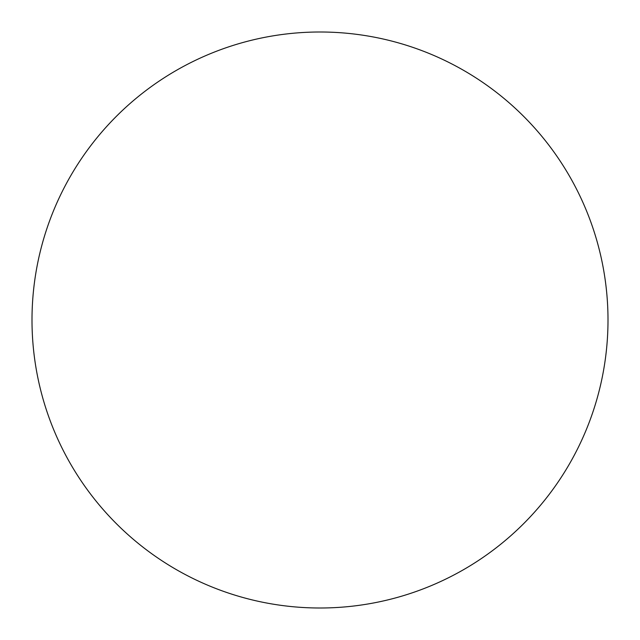 <?xml version="1.0" encoding="UTF-8"?>
<svg xmlns="http://www.w3.org/2000/svg" width="640" height="640" viewBox="0 0 640 640"><rect width="100%" height="100%" fill="white"/><g stroke="black" fill="none" stroke-linecap="round" stroke-linejoin="round"><path stroke-width="0.48" stroke-dasharray="3.2 2.4" d="M608 320A288 288 0 0 1 320 608A288 288 0 0 1 32 320A288 288 0 0 1 320 32A288 288 0 0 1 608 320"/><path stroke-width="0.96" d="M320 608A288 288 0 0 1 32 320A288 288 0 0 1 320 32A288 288 0 0 1 608 320A288 288 0 0 1 320 608"/></g></svg>

